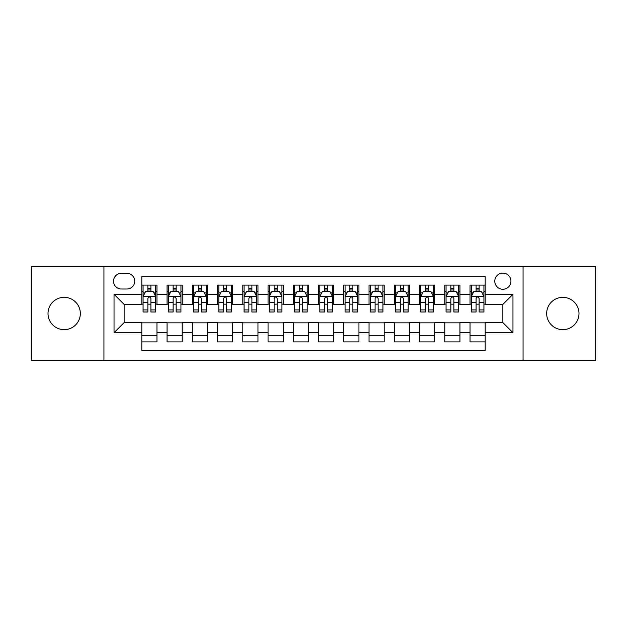<?xml version="1.0" encoding="UTF-8"?>
<svg xmlns="http://www.w3.org/2000/svg" width="627" height="627" viewBox="0 0 627 627"><rect width="100%" height="100%" fill="white"/><g stroke="black" fill="none" stroke-linecap="round" stroke-linejoin="round"><path stroke-width="0.94" d="M562.827 297.339A16.161 16.161 0 0 0 546.666 313.5A16.161 16.161 0 0 0 562.827 329.661A16.161 16.161 0 0 0 578.987 313.5A16.161 16.161 0 0 0 562.827 297.339M64.173 297.339A16.161 16.161 0 0 0 48.013 313.5A16.161 16.161 0 0 0 64.173 329.661A16.161 16.161 0 0 0 80.334 313.5A16.161 16.161 0 0 0 64.173 297.339M502.862 273.106A8.08 8.08 0 0 0 494.781 281.186A8.08 8.08 0 0 0 502.862 289.259A8.08 8.08 0 0 0 510.942 281.186A8.08 8.08 0 0 0 502.862 273.106M523.059 360.212L595.65 360.212L595.65 266.788L523.059 266.788L523.059 360.212L103.941 360.212L103.941 266.788L31.35 266.788L31.35 360.212L103.941 360.212M485.188 285.097L470.038 285.097L470.038 294.314L459.944 294.314L459.944 304.408L470.038 304.408L470.038 294.314M459.944 294.314L459.944 285.097L444.794 285.097L444.794 294.314L434.691 294.314L434.691 304.408L444.794 304.408L444.794 294.314M434.691 294.314L434.691 285.097L419.541 285.097L419.541 294.314L409.447 294.314L409.447 304.408L419.541 304.408L419.541 294.314M409.447 294.314L409.447 285.097L394.297 285.097L394.297 294.314L384.194 294.314L384.194 304.408L394.297 304.408L394.297 294.314M384.194 294.314L384.194 285.097L369.044 285.097L369.044 294.314L358.95 294.314L358.95 304.408L369.044 304.408L369.044 294.314M358.95 294.314L358.95 285.097L343.8 285.097L343.8 294.314L333.697 294.314L333.697 304.408L343.8 304.408L343.8 294.314M333.697 294.314L333.697 285.097L318.547 285.097L318.547 294.314L308.453 294.314L308.453 304.408L318.547 304.408L318.547 294.314M308.453 294.314L308.453 285.097L293.303 285.097L293.303 294.314L283.2 294.314L283.2 304.408L293.303 304.408L293.303 294.314M283.2 294.314L283.2 285.097L268.05 285.097L268.05 294.314L257.956 294.314L257.956 304.408L268.05 304.408L268.05 294.314M257.956 294.314L257.956 285.097L242.806 285.097L242.806 294.314L232.703 294.314L232.703 304.408L242.806 304.408L242.806 294.314M232.703 294.314L232.703 285.097L217.553 285.097L217.553 294.314L207.459 294.314L207.459 304.408L217.553 304.408L217.553 294.314M207.459 294.314L207.459 285.097L192.309 285.097L192.309 294.314L182.206 294.314L182.206 304.408L192.309 304.408L192.309 294.314M182.206 294.314L182.206 285.097L167.056 285.097L167.056 304.408L156.962 304.408L156.962 285.097L141.812 285.097M141.812 341.903L156.962 341.903L156.962 322.591L167.056 322.591L167.056 341.903L182.206 341.903L182.206 322.591L192.309 322.591L192.309 332.686L182.206 332.686M192.309 332.686L192.309 341.903L207.459 341.903L207.459 322.591L217.553 322.591L217.553 332.686L207.459 332.686M217.553 332.686L217.553 341.903L232.703 341.903L232.703 322.591L242.806 322.591L242.806 332.686L232.703 332.686M242.806 332.686L242.806 341.903L257.956 341.903L257.956 322.591L268.05 322.591L268.05 332.686L257.956 332.686M268.05 332.686L268.05 341.903L283.2 341.903L283.2 322.591L293.303 322.591L293.303 332.686L283.2 332.686M293.303 332.686L293.303 341.903L308.453 341.903L308.453 322.591L318.547 322.591L318.547 332.686L308.453 332.686M318.547 332.686L318.547 341.903L333.697 341.903L333.697 322.591L343.8 322.591L343.8 332.686L333.697 332.686M343.8 332.686L343.8 341.903L358.95 341.903L358.95 322.591L369.044 322.591L369.044 332.686L358.95 332.686M369.044 332.686L369.044 341.903L384.194 341.903L384.194 322.591L394.297 322.591L394.297 332.686L384.194 332.686M394.297 332.686L394.297 341.903L409.447 341.903L409.447 322.591L419.541 322.591L419.541 332.686L409.447 332.686M419.541 332.686L419.541 341.903L434.691 341.903L434.691 322.591L444.794 322.591L444.794 332.686L434.691 332.686M444.794 332.686L444.794 341.903L459.944 341.903L459.944 322.591L470.038 322.591L470.038 332.686L459.944 332.686M121.364 289.008L126.913 289.008A7.83 7.83 0 0 0 134.742 281.186A7.83 7.83 0 0 0 126.913 273.356L121.364 273.356A7.83 7.83 0 0 0 113.534 281.186A7.83 7.83 0 0 0 121.364 289.008M523.059 266.788L103.941 266.788M485.188 294.314L485.188 276.64L141.812 276.64L141.812 304.408L124.138 304.408L124.138 322.591L141.812 322.591L141.812 350.36L485.188 350.36L485.188 322.591L502.862 322.591L502.862 304.408L485.188 304.408L485.188 294.314L512.964 294.314L512.964 332.686L485.188 332.686M141.812 332.686L114.036 332.686L114.036 294.314L141.812 294.314M470.038 332.686L470.038 341.903L485.188 341.903M141.812 291.406L143.074 291.406M147.87 291.406L150.903 291.406M155.7 291.406L156.962 291.406M141.812 304.158L143.074 304.158M147.87 304.158L150.903 304.158M155.7 304.158L156.962 304.158M141.812 322.842L156.962 322.842M141.812 335.594L156.962 335.594M167.056 304.158L168.326 304.158M173.123 304.158L176.148 304.158M180.944 304.158L182.206 304.158M167.056 291.406L168.326 291.406M173.123 291.406L176.148 291.406M180.944 291.406L182.206 291.406M167.056 322.842L182.206 322.842M167.056 335.594L182.206 335.594M192.309 322.842L207.459 322.842M192.309 335.594L207.459 335.594M192.309 291.406L193.571 291.406M198.367 291.406L201.4 291.406M206.197 291.406L207.459 291.406M192.309 304.158L193.571 304.158M198.367 304.158L201.4 304.158M206.197 304.158L207.459 304.158M217.553 322.842L232.703 322.842M217.553 335.594L232.703 335.594M217.553 291.406L218.815 291.406M223.62 291.406L226.645 291.406M231.441 291.406L232.703 291.406M217.553 304.158L218.815 304.158M223.62 304.158L226.645 304.158M231.441 304.158L232.703 304.158M242.806 322.842L257.956 322.842M242.806 335.594L257.956 335.594M242.806 291.406L244.068 291.406M248.864 291.406L251.897 291.406M256.694 291.406L257.956 291.406M242.806 304.158L244.068 304.158M248.864 304.158L251.897 304.158M256.694 304.158L257.956 304.158M268.05 322.842L283.2 322.842M268.05 335.594L283.2 335.594M268.05 291.406L269.312 291.406M274.109 291.406L277.142 291.406M281.938 291.406L283.2 291.406M268.05 304.158L269.312 304.158M274.109 304.158L277.142 304.158M281.938 304.158L283.2 304.158M293.303 322.842L308.453 322.842M293.303 335.594L308.453 335.594M293.303 291.406L294.565 291.406M299.361 291.406L302.394 291.406M307.191 291.406L308.453 291.406M293.303 304.158L294.565 304.158M299.361 304.158L302.394 304.158M307.191 304.158L308.453 304.158M318.547 322.842L333.697 322.842M318.547 335.594L333.697 335.594M318.547 291.406L319.809 291.406M324.606 291.406L327.639 291.406M332.435 291.406L333.697 291.406M318.547 304.158L319.809 304.158M324.606 304.158L327.639 304.158M332.435 304.158L333.697 304.158M343.8 322.842L358.95 322.842M343.8 335.594L358.95 335.594M343.8 291.406L345.062 291.406M349.858 291.406L352.891 291.406M357.688 291.406L358.95 291.406M343.8 304.158L345.062 304.158M349.858 304.158L352.891 304.158M357.688 304.158L358.95 304.158M369.044 322.842L384.194 322.842M369.044 335.594L384.194 335.594M369.044 291.406L370.306 291.406M375.103 291.406L378.136 291.406M382.932 291.406L384.194 291.406M369.044 304.158L370.306 304.158M375.103 304.158L378.136 304.158M382.932 304.158L384.194 304.158M394.297 322.842L409.447 322.842M394.297 335.594L409.447 335.594M394.297 291.406L395.559 291.406M400.355 291.406L403.38 291.406M408.185 291.406L409.447 291.406M394.297 304.158L395.559 304.158M400.355 304.158L403.38 304.158M408.185 304.158L409.447 304.158M419.541 322.842L434.691 322.842M419.541 335.594L434.691 335.594M419.541 291.406L420.803 291.406M425.6 291.406L428.633 291.406M433.429 291.406L434.691 291.406M419.541 304.158L420.803 304.158M425.6 304.158L428.633 304.158M433.429 304.158L434.691 304.158M444.794 322.842L459.944 322.842M444.794 335.594L459.944 335.594M444.794 291.406L446.056 291.406M450.852 291.406L453.877 291.406M458.674 291.406L459.944 291.406M444.794 304.158L446.056 304.158M450.852 304.158L453.877 304.158M458.674 304.158L459.944 304.158M470.038 322.842L485.188 322.842M470.038 335.594L485.188 335.594M470.038 291.406L471.3 291.406M476.097 291.406L479.13 291.406M483.926 291.406L485.188 291.406M470.038 304.158L471.3 304.158M476.097 304.158L479.13 304.158M483.926 304.158L485.188 304.158M124.138 304.408L114.036 294.314M124.138 322.591L114.036 332.686M512.964 294.314L502.862 304.408M512.964 332.686L502.862 322.591M150.903 288.381L147.87 288.381M155.7 309.926L150.903 309.926L150.903 311.987L155.7 311.987L155.7 296.587L153.176 291.531L145.597 291.531L143.074 296.587L143.074 311.987L147.87 311.987L147.87 309.926L143.074 309.926M143.074 296.587L143.074 285.097M155.7 296.587L155.7 285.097M147.87 291.531L147.87 285.097M150.903 285.097L150.903 291.531M150.903 309.926L150.903 298.476C149.892 296.532 148.881 296.532 147.87 298.476L147.87 309.926M176.148 288.381L173.123 288.381M180.944 309.926L176.148 309.926L176.148 311.987L180.944 311.987L180.944 296.587L178.421 291.531L170.85 291.531L168.326 296.587L168.326 311.987L173.123 311.987L173.123 309.926L168.326 309.926M168.326 296.587L168.326 285.097M180.944 296.587L180.944 285.097M173.123 291.531L173.123 285.097M176.148 285.097L176.148 291.531M176.148 309.926L176.148 298.476C175.137 296.532 174.134 296.532 173.123 298.476L173.123 309.926M201.4 288.381L198.367 288.381M206.197 309.926L201.4 309.926L201.4 311.987L206.197 311.987L206.197 296.587L203.673 291.531L196.094 291.531L193.571 296.587L193.571 311.987L198.367 311.987L198.367 309.926L193.571 309.926M193.571 296.587L193.571 285.097M206.197 296.587L206.197 285.097M198.367 291.531L198.367 285.097M201.4 285.097L201.4 291.531M201.4 309.926L201.4 298.476C200.389 296.532 199.378 296.532 198.367 298.476L198.367 309.926M226.645 288.381L223.62 288.381M231.441 309.926L226.645 309.926L226.645 311.987L231.441 311.987L231.441 296.587L228.918 291.531L221.347 291.531L218.815 296.587L218.815 311.987L223.62 311.987L223.62 309.926L218.815 309.926M218.815 296.587L218.815 285.097M231.441 296.587L231.441 285.097M223.62 291.531L223.62 285.097M226.645 285.097L226.645 291.531M226.645 309.926L226.645 298.476C225.634 296.532 224.631 296.532 223.62 298.476L223.62 309.926M251.897 288.381L248.864 288.381M256.694 309.926L251.897 309.926L251.897 311.987L256.694 311.987L256.694 296.587L254.17 291.531L246.591 291.531L244.068 296.587L244.068 311.987L248.864 311.987L248.864 309.926L244.068 309.926M244.068 296.587L244.068 285.097M256.694 296.587L256.694 285.097M248.864 291.531L248.864 285.097M251.897 285.097L251.897 291.531M251.897 309.926L251.897 298.476C250.886 296.532 249.875 296.532 248.864 298.476L248.864 309.926M277.142 288.381L274.109 288.381M281.938 309.926L277.142 309.926L277.142 311.987L281.938 311.987L281.938 296.587L279.415 291.531L271.844 291.531L269.312 296.587L269.312 311.987L274.109 311.987L274.109 309.926L269.312 309.926M269.312 296.587L269.312 285.097M281.938 296.587L281.938 285.097M274.109 291.531L274.109 285.097M277.142 285.097L277.142 291.531M277.142 309.926L277.142 298.476C276.131 296.532 275.128 296.532 274.109 298.476L274.109 309.926M302.394 288.381L299.361 288.381M307.191 309.926L302.394 309.926L302.394 311.987L307.191 311.987L307.191 296.587L304.659 291.531L297.088 291.531L294.565 296.587L294.565 311.987L299.361 311.987L299.361 309.926L294.565 309.926M294.565 296.587L294.565 285.097M307.191 296.587L307.191 285.097M299.361 291.531L299.361 285.097M302.394 285.097L302.394 291.531M302.394 309.926L302.394 298.476C301.383 296.532 300.372 296.532 299.361 298.476L299.361 309.926M327.639 288.381L324.606 288.381M332.435 309.926L327.639 309.926L327.639 311.987L332.435 311.987L332.435 296.587L329.912 291.531L322.341 291.531L319.809 296.587L319.809 311.987L324.606 311.987L324.606 309.926L319.809 309.926M319.809 296.587L319.809 285.097M332.435 296.587L332.435 285.097M324.606 291.531L324.606 285.097M327.639 285.097L327.639 291.531M327.639 309.926L327.639 298.476C326.628 296.532 325.617 296.532 324.606 298.476L324.606 309.926M352.891 288.381L349.858 288.381M357.688 309.926L352.891 309.926L352.891 311.987L357.688 311.987L357.688 296.587L355.156 291.531L347.585 291.531L345.062 296.587L345.062 311.987L349.858 311.987L349.858 309.926L345.062 309.926M345.062 296.587L345.062 285.097M357.688 296.587L357.688 285.097M349.858 291.531L349.858 285.097M352.891 285.097L352.891 291.531M352.891 309.926L352.891 298.476C351.88 296.532 350.869 296.532 349.858 298.476L349.858 309.926M378.136 288.381L375.103 288.381M382.932 309.926L378.136 309.926L378.136 311.987L382.932 311.987L382.932 296.587L380.409 291.531L372.83 291.531L370.306 296.587L370.306 311.987L375.103 311.987L375.103 309.926L370.306 309.926M370.306 296.587L370.306 285.097M382.932 296.587L382.932 285.097M375.103 291.531L375.103 285.097M378.136 285.097L378.136 291.531M378.136 309.926L378.136 298.476C377.125 296.532 376.114 296.532 375.103 298.476L375.103 309.926M403.38 288.381L400.355 288.381M408.185 309.926L403.38 309.926L403.38 311.987L408.185 311.987L408.185 296.587L405.653 291.531L398.082 291.531L395.559 296.587L395.559 311.987L400.355 311.987L400.355 309.926L395.559 309.926M395.559 296.587L395.559 285.097M408.185 296.587L408.185 285.097M400.355 291.531L400.355 285.097M403.38 285.097L403.38 291.531M403.38 309.926L403.38 298.476C402.377 296.532 401.366 296.532 400.355 298.476L400.355 309.926M428.633 288.381L425.6 288.381M433.429 309.926L428.633 309.926L428.633 311.987L433.429 311.987L433.429 296.587L430.906 291.531L423.327 291.531L420.803 296.587L420.803 311.987L425.6 311.987L425.6 309.926L420.803 309.926M420.803 296.587L420.803 285.097M433.429 296.587L433.429 285.097M425.6 291.531L425.6 285.097M428.633 285.097L428.633 291.531M428.633 309.926L428.633 298.476C427.622 296.532 426.611 296.532 425.6 298.476L425.6 309.926M453.877 288.381L450.852 288.381M458.674 309.926L453.877 309.926L453.877 311.987L458.674 311.987L458.674 296.587L456.15 291.531L448.579 291.531L446.056 296.587L446.056 311.987L450.852 311.987L450.852 309.926L446.056 309.926M446.056 296.587L446.056 285.097M458.674 296.587L458.674 285.097M450.852 291.531L450.852 285.097M453.877 285.097L453.877 291.531M453.877 309.926L453.877 298.476C452.874 296.532 451.863 296.532 450.852 298.476L450.852 309.926M479.13 288.381L476.097 288.381M483.926 309.926L479.13 309.926L479.13 311.987L483.926 311.987L483.926 296.587L481.403 291.531L473.824 291.531L471.3 296.587L471.3 311.987L476.097 311.987L476.097 309.926L471.3 309.926M471.3 296.587L471.3 285.097M483.926 296.587L483.926 285.097M476.097 291.531L476.097 285.097M479.13 285.097L479.13 291.531M479.13 309.926L479.13 298.476C478.119 296.532 477.108 296.532 476.097 298.476L476.097 309.926M167.056 332.686L156.962 332.686M167.056 294.314L156.962 294.314M155.637 296.461L143.136 296.461M143.074 292.927L144.908 292.927M153.866 292.927L155.7 292.927M147.87 302.433L143.074 302.433M155.7 302.433L150.903 302.433M150.903 289.987L147.87 289.987M180.882 296.461L168.389 296.461M168.326 292.927L170.152 292.927M179.118 292.927L180.944 292.927M173.123 302.433L168.326 302.433M180.944 302.433L176.148 302.433M176.148 289.987L173.123 289.987M206.134 296.461L193.633 296.461M193.571 292.927L195.405 292.927M204.363 292.927L206.197 292.927M198.367 302.433L193.571 302.433M206.197 302.433L201.4 302.433M201.4 289.987L198.367 289.987M231.379 296.461L218.886 296.461M218.815 292.927L220.649 292.927M229.615 292.927L231.441 292.927M223.62 302.433L218.815 302.433M231.441 302.433L226.645 302.433M226.645 289.987L223.62 289.987M256.631 296.461L244.13 296.461M244.068 292.927L245.894 292.927M254.86 292.927L256.694 292.927M248.864 302.433L244.068 302.433M256.694 302.433L251.897 302.433M251.897 289.987L248.864 289.987M281.876 296.461L269.375 296.461M269.312 292.927L271.146 292.927M280.112 292.927L281.938 292.927M274.109 302.433L269.312 302.433M281.938 302.433L277.142 302.433M277.142 289.987L274.109 289.987M307.128 296.461L294.627 296.461M294.565 292.927L296.391 292.927M305.357 292.927L307.191 292.927M299.361 302.433L294.565 302.433M307.191 302.433L302.394 302.433M302.394 289.987L299.361 289.987M332.373 296.461L319.872 296.461M319.809 292.927L321.643 292.927M330.609 292.927L332.435 292.927M324.606 302.433L319.809 302.433M332.435 302.433L327.639 302.433M327.639 289.987L324.606 289.987M357.625 296.461L345.124 296.461M345.062 292.927L346.888 292.927M355.854 292.927L357.688 292.927M349.858 302.433L345.062 302.433M357.688 302.433L352.891 302.433M352.891 289.987L349.858 289.987M382.87 296.461L370.369 296.461M370.306 292.927L372.14 292.927M381.106 292.927L382.932 292.927M375.103 302.433L370.306 302.433M382.932 302.433L378.136 302.433M378.136 289.987L375.103 289.987M408.114 296.461L395.621 296.461M395.559 292.927L397.385 292.927M406.351 292.927L408.185 292.927M400.355 302.433L395.559 302.433M408.185 302.433L403.38 302.433M403.38 289.987L400.355 289.987M433.367 296.461L420.866 296.461M420.803 292.927L422.637 292.927M431.595 292.927L433.429 292.927M425.6 302.433L420.803 302.433M433.429 302.433L428.633 302.433M428.633 289.987L425.6 289.987M458.611 296.461L446.118 296.461M446.056 292.927L447.882 292.927M456.848 292.927L458.674 292.927M450.852 302.433L446.056 302.433M458.674 302.433L453.877 302.433M453.877 289.987L450.852 289.987M483.864 296.461L471.363 296.461M471.3 292.927L473.134 292.927M482.092 292.927L483.926 292.927M476.097 302.433L471.3 302.433M483.926 302.433L479.13 302.433M479.13 289.987L476.097 289.987"/></g></svg>
